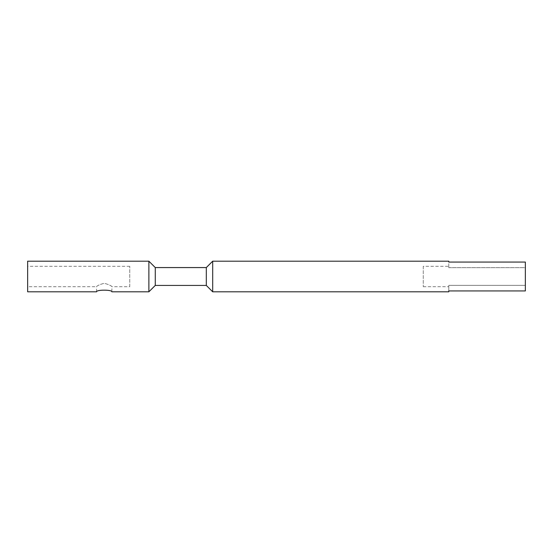 <?xml version="1.0" encoding="UTF-8"?>
<svg xmlns="http://www.w3.org/2000/svg" width="553" height="553" viewBox="0 0 553 553"><rect width="100%" height="100%" fill="white"/><g stroke="black" fill="none" stroke-linecap="round" stroke-linejoin="round"><path stroke-width="0.41" stroke-dasharray="2.77 2.07" d="M423.259 266.29L423.259 286.71L423.259 266.29L448.78 266.29L448.78 267.659L525.35 267.659L525.35 285.341L525.35 262.06L525.35 267.659L448.78 267.659L448.78 266.29M448.78 290.94L448.78 285.341L525.35 285.341L448.78 285.341L448.78 290.94L525.35 290.94L525.35 262.06L448.78 262.06L448.78 267.659L448.78 262.06M423.259 286.71L448.78 286.71M129.741 286.71L129.741 266.29L129.741 286.71L111.879 286.71C111.416 285.728 108.865 284.581 104.22 283.254C99.575 284.581 97.024 285.735 96.561 286.71L27.65 286.71L27.65 266.29L27.65 286.71M129.741 266.29L27.65 266.29M96.561 291.811L96.561 286.71C97.024 285.735 99.575 284.581 104.22 283.254C108.858 284.581 111.409 285.728 111.879 286.71L111.879 291.811M27.65 261.189L27.65 291.811M148.881 261.189L148.881 291.811M155.269 267.569L155.269 285.431M206.31 267.569L206.31 285.431M212.691 261.189L212.691 291.811"/><path stroke-width="0.83" d="M96.561 291.811C96.111 289.62 112.321 289.62 111.879 291.811C112.342 289.62 96.104 289.627 96.561 291.811L27.65 291.811L27.65 261.189L148.881 261.189L155.269 267.569L206.31 267.569L212.691 261.189L448.78 261.189L448.78 262.06L448.78 261.189M448.78 291.811L448.78 290.94L448.78 291.811L212.691 291.811L212.691 261.189M448.78 290.94L525.35 290.94L525.35 262.06L448.78 262.06M212.691 291.811L206.31 285.431L206.31 267.569M206.31 285.431L155.269 285.431L155.269 267.569M155.269 285.431L148.881 291.811L148.881 261.189M148.881 291.811L111.879 291.811"/></g></svg>
